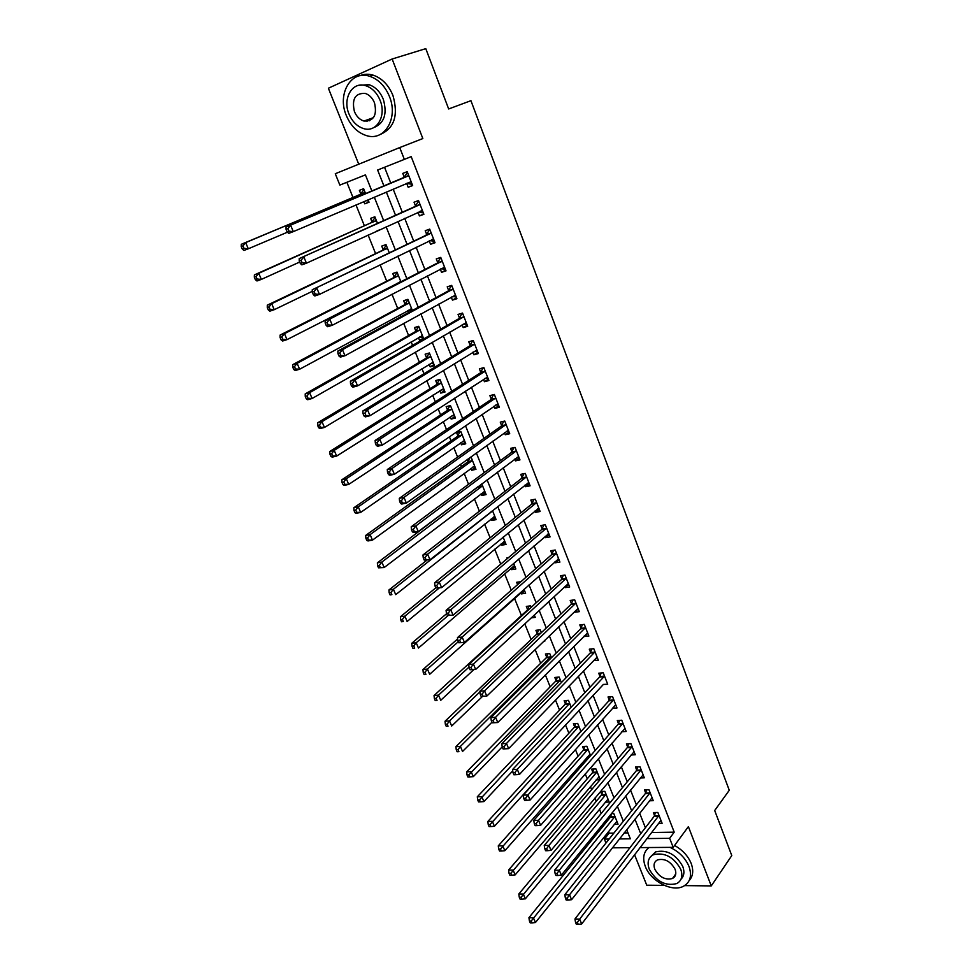 <?xml version="1.0" encoding="UTF-8"?>
<svg xmlns="http://www.w3.org/2000/svg" width="973" height="973" viewBox="0 0 973 973"><rect width="100%" height="100%" fill="white"/><g stroke="black" fill="none" stroke-linecap="round" stroke-linejoin="round"><path stroke-width="1.46" d="M365.678 120.421L367.064 121.37M674.131 876.199L674.982 876.223M371.881 191.061L365.422 174.885L339.857 185.077L335.271 173.741L399.721 147.568L404.342 159.39L377.621 170.032L383.946 186.001M684.615 885.612L711.263 885.904L731.781 855.583L714.693 810.521L729.276 790.283L470.932 100.681L448.662 108.964L425.785 48.65L392.131 59.012L328.375 88.227L358.733 164.206M634.542 854.671L646.741 885.211L664.34 885.394M605.96 843.032L604.379 839.115L609.134 839.054M608.466 831.489L609.134 833.168L604.379 839.115M346.862 182.279L353.029 197.604M355.996 204.95L364.376 225.748M368.122 235.04L375.602 253.6M380.115 264.802L386.707 281.173M391.973 294.235L397.702 308.465M400.219 314.693L401.01 316.675M403.698 323.352L408.587 335.478M411.141 341.815L412.576 345.354M415.313 352.153L419.363 362.211M421.954 368.658L424.009 373.729M426.782 380.638L430.03 388.689M432.669 395.22L435.32 401.8M438.142 408.818L440.587 414.899M443.262 421.528L446.51 429.579M449.38 436.707L451.046 440.842M453.759 447.568L457.59 457.067M460.497 464.291L461.397 466.529M464.145 473.352L468.548 484.262M474.435 498.881L479.385 511.166M484.615 524.155L490.112 537.801M494.71 549.186L500.742 564.158M504.695 573.973L511.251 590.246M514.583 598.517L521.431 615.508M524.8 623.863L531.1 639.504M535.126 649.514L540.672 663.27M545.354 674.897L550.159 686.816M555.486 700.013L559.56 710.144M565.508 724.897L568.877 733.241M575.432 749.514L578.096 756.13M581.222 763.89L581.915 765.593M585.26 773.9L587.23 778.814M590.392 786.634L591.608 789.65M594.977 798.03L596.291 801.278M599.465 809.171L601.205 813.477M604.61 821.93L605.255 823.535M609.134 833.168L613.878 833.095M624.107 832.937L627.974 832.888M614.267 824.253L618.037 824.18L613.793 813.586L611.336 813.647M610.095 815.179L610.643 816.566M605.255 802.166L609.183 802.044L604.89 791.353L600.596 791.511L601.752 794.406M600.171 779.555L595.914 768.913L591.608 769.12L592.788 772.051M600.037 779.714L596.145 779.884M590.611 755.68L586.841 746.267L582.547 746.522L583.727 749.478M589.212 757.274L586.938 757.395M580.954 731.562L577.694 723.413L573.389 723.717L574.593 726.697M571.2 707.201L568.451 700.341L564.158 700.694L565.362 703.71M561.36 682.596L559.134 677.05L554.829 677.463L556.045 680.504M551.411 657.748L549.721 653.528L545.415 654.002L546.644 657.067M543.579 641.365L544.783 641.219L544.491 640.489M541.353 632.657L540.21 629.799L535.916 630.322L537.157 633.423M531.246 617.879L535.235 617.369L534.311 615.045M531.209 607.298L530.626 605.838L526.32 606.422L527.573 609.548M520.896 592.885L521.297 593.895L525.602 593.287L524.021 589.346M520.956 581.696L516.639 582.292L517.587 584.651M511.093 568.463L511.567 569.643L515.86 568.974L513.622 563.379M508.417 557.663L506.86 557.918L507.176 558.709M501.204 543.81L501.74 545.16L506.033 544.43L503.126 537.145M491.219 518.925L491.815 520.433L496.108 519.643L492.508 510.643M481.124 493.785L481.805 495.464L486.086 494.612L481.781 483.861M470.944 468.402L471.686 470.251L475.967 469.327L471.078 457.115L470.263 457.298M467.332 459.39L468.122 461.372M460.655 442.764L461.47 444.795L465.751 443.81L460.813 431.465L456.532 432.474L457.869 435.819M450.268 416.87L451.156 419.071L455.437 418.025L450.438 405.559L446.157 406.641L447.519 410.022M439.772 390.72L440.733 393.104L445.014 391.997L439.966 379.409L435.697 380.552L437.059 383.958M429.166 364.303L430.212 366.882L434.481 365.702L429.385 352.98L425.116 354.196L426.502 357.638M423.754 338.908L418.706 326.296L414.437 327.573L415.836 331.063M422.866 339.419L419.582 340.392L418.463 337.619M408.453 310.229L412.37 310.484L407.906 299.331L403.649 300.693L405.06 304.208M407.651 310.667L408.441 312.637M400.876 281.756L397.008 272.099L392.751 273.522L394.174 277.074M389.249 252.725L385.989 244.588L381.732 246.084L383.18 249.672M375.882 231.501L379.993 229.616M377.5 223.364L374.86 216.784L370.616 218.366L372.063 221.99M363.878 201.593L364.778 203.831L369.035 202.214L368.062 199.806M365.617 193.688L363.622 188.701L359.378 190.355L360.849 194.016M651.436 832.523L674.216 832.17L411.19 156.629L404.342 159.39M384.542 167.271L390.805 183.131M393.177 189.127L402.287 212.211M404.707 218.329L413.659 240.976M416.128 247.227L424.897 269.448M427.415 275.821L436.026 297.616M438.592 304.099L447.033 325.493M449.648 332.097L457.93 353.077M460.582 359.791L468.718 380.382M471.406 387.205L479.385 407.395M482.121 414.328L489.954 434.14M492.727 441.183L500.402 460.618M503.223 467.758L510.752 486.816M513.61 494.053L521.005 512.759M523.9 520.093L531.149 538.446M534.08 545.865L541.183 563.866M544.162 571.394L551.132 589.042M554.136 596.656L560.971 613.963M564.012 621.662L570.725 638.641M573.79 646.425L580.37 663.087M583.484 670.956L589.93 687.291M593.068 695.233L599.392 711.251M602.567 719.278L608.77 734.992M611.981 743.092L618.062 758.502M621.297 766.688L627.257 781.781M630.516 790.04L636.366 804.841M639.65 813.173L645.391 827.695M658.405 823.377L662.102 823.304L657.857 812.467L653.37 812.589L654.513 815.52M649.405 800.791L653.248 800.67L648.967 789.735L644.467 789.894L645.634 792.861M640.307 777.999L644.308 777.828L639.991 766.785L635.491 767.004L636.67 769.996M631.1 754.987L635.284 754.768L630.93 743.615L626.43 743.883L627.621 746.911M621.808 731.769L626.186 731.477L621.783 720.227L617.283 720.555L618.475 723.596M612.467 708.259L616.991 707.979L612.54 696.607L608.04 696.984L609.256 700.074M603.114 684.433L607.699 684.238L603.224 672.769L598.723 673.207L599.94 676.308M593.688 660.363L598.334 660.278L593.798 648.699L589.297 649.186L590.538 652.324M584.153 636.062L588.872 636.087L584.299 624.386L579.799 624.934L581.039 628.108M574.532 611.518L574.812 612.236L579.312 611.652L574.69 599.842L570.19 600.45L571.443 603.649M564.814 586.743L565.167 587.619L569.667 586.987L564.997 575.055L560.497 575.724L561.762 578.959M555.011 561.713L555.425 562.771L559.913 562.066L555.206 550.025L550.706 550.754L551.983 554.014M545.099 536.439L545.585 537.668L550.073 536.901L545.318 524.739L540.818 525.542L542.119 528.838M535.089 510.91L535.636 512.321L540.137 511.494L535.332 499.21L530.832 500.073L532.146 503.394M524.982 485.126L525.602 486.719L530.103 485.831L525.25 473.413L520.75 474.35L522.063 477.707M514.766 459.086L515.471 460.861L519.959 459.901L515.058 447.373L510.557 448.358L511.895 451.764M504.452 432.778L505.23 434.749L509.718 433.715L504.768 421.054L500.268 422.124L501.618 425.554M494.029 406.191L494.88 408.368L499.368 407.261L494.369 394.479L489.881 395.61L491.231 399.076M483.496 379.348L484.432 381.708L488.92 380.54L483.861 367.624L479.373 368.828L480.747 372.331M472.866 352.214L473.875 354.792L478.363 353.552L473.255 340.489L468.767 341.766L470.154 345.306M462.114 324.812L463.209 327.585L467.685 326.271L462.528 313.075L458.052 314.425L459.451 318.001M451.265 297.118L452.433 300.11L456.909 298.711L451.691 285.381L447.215 286.816L448.638 290.416M440.283 269.132L441.547 272.331L446.023 270.871L440.745 257.395L436.281 258.903L437.704 262.552M429.202 240.854L430.54 244.272L435.016 242.727L429.689 229.117L425.225 230.698L426.673 234.384M418.001 212.272L419.424 215.921L423.887 214.303L418.512 200.547L414.048 202.202L415.507 205.935M406.726 183.52L408.186 187.266L412.649 185.563L407.213 171.662L402.761 173.401L404.233 177.171M399.721 147.568L422.829 138.555L392.131 59.012M674.216 832.17L669.655 838.312L673.182 847.349L639.918 847.605M711.263 885.904L688.385 826.624L673.182 847.349M619.387 838.933L630.334 838.799L626.685 829.653M623.328 821.224L617.344 806.252M614.012 797.896L607.918 782.62M604.61 774.338L598.395 758.758M595.123 750.548L588.774 734.651M585.527 726.515L579.069 710.302M575.846 702.263L569.254 685.722M566.079 677.755L559.341 660.898M556.203 653.005L549.344 635.819M546.23 628.011L539.224 610.485M536.147 602.774L529.02 584.882M525.979 577.269L518.706 559.037M515.702 551.509L508.283 532.912M505.315 525.481L497.75 506.519M494.819 499.185L487.108 479.859M484.226 472.623L476.356 452.919M473.51 445.78L465.495 425.688M462.686 418.67L454.513 398.176M451.752 391.255L443.42 370.372M440.708 363.561L432.207 342.277M429.543 335.576L420.883 313.878M418.256 307.286L409.426 285.162M406.848 278.704L397.848 256.142M395.318 249.806L386.135 226.818M383.654 220.591L374.301 197.154M629.957 847.69L612.382 847.824M646.802 838.592L669.655 838.312M386.342 192.034L395.537 215.252M397.981 221.406L407.006 244.174M409.499 250.462L418.354 272.805M420.895 279.202L429.592 301.119M432.17 307.638L440.696 329.142M443.323 335.782L451.691 356.872M454.367 363.622L462.564 384.323M465.289 391.182L473.34 411.482M476.101 418.451L483.995 438.361M486.792 445.427L494.539 464.972M497.385 472.136L504.975 491.304M507.857 498.577L515.313 517.368M518.232 524.739L525.542 543.177M528.509 550.645L535.673 568.731M538.665 576.284L545.695 594.016M548.736 601.667L555.632 619.059M558.697 626.794L565.459 643.858M568.56 651.679L575.189 668.402M578.327 676.308L584.822 692.715M587.996 700.706L594.369 716.785M597.568 724.861L603.819 740.635M607.055 748.772L613.185 764.243M616.444 772.465L622.452 787.619M625.736 795.926L631.635 810.789M634.955 819.157L640.733 833.727M368.962 202.056L364.778 203.831M380.078 229.823L375.967 231.708M423.45 338.154L419.582 340.392M434.031 364.571L430.212 366.882M444.491 390.708L440.733 393.104M454.865 416.602L451.156 419.071M465.118 442.241L461.47 444.795M475.286 467.624L471.686 470.251M485.345 492.752L481.805 495.464M495.318 517.648L491.815 520.433M505.182 542.302L501.74 545.16M514.96 566.724L511.567 569.643M524.642 590.915L521.297 593.895M580.711 731.489L577.792 734.688M615.483 704.999L612.491 708.332M514.912 772.635L513.026 772.732L513.89 774.788L515.775 774.703L514.912 772.635L517.271 769.327L604.026 676.661L599.526 677.086L512.552 769.57L517.271 769.327L519.412 774.484L603.211 684.651M597.167 657.286L593.834 660.74M587.753 633.216L584.372 636.61M578.242 608.928L574.812 612.236M568.646 584.384L565.167 587.619M558.964 559.609L555.425 562.771M549.173 534.591L545.585 537.668M539.285 509.329L535.636 512.321M529.312 483.812L525.602 486.719M519.229 458.028L515.471 460.861M509.049 432L505.23 434.749M498.76 405.705L494.88 408.368M488.373 379.142L484.432 381.708M477.877 352.311L473.875 354.792M467.271 325.201L463.209 327.585M456.556 297.811L452.433 300.11M445.731 270.141L441.547 272.331M434.797 242.18L430.54 244.272M423.754 213.926L419.424 215.921M412.576 185.381L408.186 187.266M658.636 816.238L654.148 816.347L574.946 918.999L579.665 919.132L659.013 815.41M577.415 922.416L575.529 922.355L576.332 924.289L578.217 924.35L577.415 922.416L579.665 919.132L581.684 923.961L660.959 820.373M654.148 816.347L655.51 812.528M574.946 918.999L575.529 922.355M578.217 924.35L581.684 923.961M611.689 813.635L610.253 817.369L528.935 917.685L533.435 917.807L535.454 922.526L616.894 821.309M614.948 816.469L531.222 921.017L529.409 920.957L530.224 922.854L532.024 922.903L531.222 921.017M535.454 922.526L532.024 922.903M529.409 920.957L528.935 917.685M649.745 793.518L645.257 793.676L564.814 894.734L569.533 894.807L650.134 792.703M567.271 898.091L565.374 898.067L566.189 900.013L568.086 900.049L567.271 898.091L569.533 894.807L571.577 899.697L652.092 797.714M645.257 793.676L646.668 789.821M564.814 894.734L565.374 898.067M568.086 900.049L571.577 899.697M640.781 770.592L636.281 770.798L554.574 870.215L559.305 870.227L641.171 769.777M557.018 873.523L555.121 873.511L555.948 875.493L557.833 875.505L557.018 873.523L559.305 870.227L561.36 875.165L643.141 774.836M636.281 770.798L637.753 766.894M554.574 870.215L555.121 873.511M557.833 875.505L561.36 875.165M631.72 747.446L627.22 747.702L544.235 845.452L548.954 845.403L632.109 746.644M546.656 848.699L544.758 848.711L545.598 850.706L547.483 850.694L546.656 848.699L548.954 845.403L551.034 850.39L634.104 751.74M627.22 747.702L628.753 743.749M544.235 845.452L544.758 848.711M547.483 850.694L551.034 850.39M602.834 791.426L601.363 795.209L518.816 893.992L523.316 894.065L525.347 898.833L608.016 799.149M606.057 794.26L521.078 897.276L519.278 897.24L520.093 899.149L521.893 899.174L521.078 897.276M525.347 898.833L521.893 899.174M519.278 897.24L518.816 893.992M593.907 769.011L592.387 772.842L508.599 870.057L513.099 870.069L515.143 874.885L599.064 776.782M597.081 771.844L510.837 873.292L509.037 873.28L509.864 875.201L511.664 875.214L510.837 873.292M515.143 874.885L511.664 875.214M509.037 873.28L508.599 870.057M584.907 746.388L583.326 750.256L498.273 845.878L502.761 845.841L504.841 850.706L590.027 754.209M588.033 749.222L500.499 849.052L498.699 849.076L499.526 851.022L501.326 851.01L500.499 849.052M504.841 850.706L501.326 851.01M498.699 849.076L498.273 845.878M622.574 724.07L618.074 724.386L533.788 820.421L538.507 820.312L622.975 723.28M536.184 823.608L534.299 823.645L535.138 825.663L537.023 825.627L536.184 823.608L538.507 820.312L540.611 825.347L624.994 728.436M618.074 724.386L619.655 720.373M533.788 820.421L534.299 823.645M537.023 825.627L540.611 825.347M575.809 723.547L574.167 727.476L487.838 821.467L492.338 821.358L494.43 826.272L580.905 731.428M578.886 726.393L490.039 824.581L488.239 824.618L489.078 826.588L490.879 826.551L490.039 824.581M494.43 826.272L490.879 826.551M488.239 824.618L487.838 821.467M648.955 847.532C643.53 851.886 642.314 858.186 645.318 866.42C650.682 881.21 672.282 892.545 683.545 886.221C690.319 882.268 692.144 875.688 689.006 866.481C685.393 858.04 679.081 851.667 670.044 847.374M689.164 880.589C693.068 876.235 693.737 870.507 691.171 863.416C688.02 855.875 682.474 849.891 674.557 845.476M651.107 856.24L655.607 851.898C666.833 849.393 675.882 854.245 682.778 866.469C684.7 871.796 684.116 876.028 681.039 879.178M649.259 869.205C656.313 881.562 665.483 886.354 676.782 883.569C681.72 880.735 683.046 875.968 680.759 869.29C673.851 857.043 664.778 852.166 653.54 854.659C648.298 857.493 646.863 862.333 649.259 869.205M675.092 869.278C670.616 861.373 664.766 858.235 657.517 859.877C654.172 861.701 653.26 864.815 654.793 869.217C659.317 877.172 665.216 880.273 672.489 878.51C675.712 876.685 676.576 873.608 675.092 869.278M648.261 847.544L647.532 848.724M346.303 115.483C350.888 126.198 357.748 132.96 366.894 135.733C384.59 141.316 398.516 118.122 389.48 96.582C385.138 86.159 378.57 79.397 369.776 76.308C351.034 69.63 336.938 94.113 346.303 115.483M380.005 134.566C394.308 128.472 398.614 115.41 392.922 95.415C388.592 85.016 382.048 78.278 373.279 75.201C368.585 73.778 364.157 73.948 359.998 75.712M359.122 85.271L369.022 84.687C375.396 86.877 380.151 91.754 383.301 99.282C387.485 114.023 384.238 123.486 373.583 127.682M348.991 113.999C352.287 121.71 357.213 126.587 363.768 128.631C376.636 132.766 386.682 115.909 380.115 100.377C376.94 92.812 372.173 87.935 365.799 85.733C352.384 81.027 342.265 98.553 348.991 113.999M374.496 102.834C372.44 97.945 369.351 94.795 365.216 93.396C355.181 93.007 351.581 99.076 354.44 111.615C356.556 116.565 359.706 119.703 363.914 121.041C373.741 121.333 377.281 115.264 374.496 102.834M367.466 119.788L369.606 120.774M613.343 700.475L608.843 700.852L523.231 795.123L527.95 794.953L613.756 699.696M525.602 798.261L523.717 798.322L524.569 800.365L526.454 800.293L525.602 798.261L527.95 794.953L530.066 800.049L615.787 704.902M608.843 700.852L610.485 696.777M523.231 795.123L523.717 798.322M526.454 800.293L530.066 800.049M604.026 676.661L604.44 675.882M599.526 677.086L601.229 672.963M512.552 769.57L513.026 772.732M515.775 774.703L519.412 774.484M594.612 652.603L590.112 653.09L501.776 743.737L506.483 743.433L595.038 651.837M504.111 746.753L506.483 743.433L508.648 748.638L503.09 748.942L504.975 748.833L504.111 746.753L502.226 746.863L503.09 748.942M597.106 657.14L508.648 748.638L504.975 748.833M590.112 653.09L591.888 648.906M501.776 743.737L502.226 746.863L473.279 776.661L469.679 776.88L468.816 774.873L467.028 774.958L467.879 776.965L469.679 776.88M585.114 628.327L580.613 628.862L490.866 717.636L495.585 717.259L585.539 627.561M493.189 720.579L495.585 717.259L497.775 722.525L492.18 722.83L494.065 722.684L493.189 720.579L491.304 720.725L492.18 722.83M587.631 632.912L497.775 722.525L494.065 722.684M580.613 628.862L582.462 624.617M490.866 717.636L491.304 720.725M575.517 603.795L571.017 604.403L479.859 691.256L484.566 690.806L575.943 603.053M482.146 694.126L484.566 690.806L486.78 696.121L481.149 696.425L483.034 696.254L482.146 694.126L480.261 694.308L481.149 696.425M578.059 608.453L486.78 696.121L483.034 696.254M571.017 604.403L572.939 600.073M479.859 691.256L480.261 694.308M566.639 700.487L564.936 704.476L477.305 796.79L481.793 796.632L483.909 801.594L512.747 770.884M569.667 703.345L479.482 799.855L477.682 799.915L478.534 801.898L480.334 801.837L479.482 799.855M483.909 801.594L480.334 801.837M477.682 799.915L477.305 796.79M557.383 677.208L555.619 681.258L466.651 771.869L471.139 771.65L473.279 776.661M560.351 680.091L468.816 774.873M467.028 774.958L466.651 771.869M548.054 653.722L546.218 657.821L455.899 746.692L460.387 746.4L462.54 751.472L491.937 722.234M550.949 656.605L460.387 746.4L458.04 749.636L456.252 749.745L457.115 751.764L458.903 751.655L458.04 749.636M458.903 751.655L457.115 751.764M456.252 749.745L455.899 746.692M538.628 629.993L536.719 634.165L445.026 721.248L449.514 720.896L451.691 726.016L482.401 696.522M479.944 691.876L449.514 720.896L447.154 724.131L445.354 724.265L446.23 726.308L448.03 726.174L447.154 724.131M448.03 726.174L446.23 726.308M445.354 724.265L445.026 721.248M529.117 606.045L527.135 610.278L434.043 695.537L438.531 695.111L440.733 700.292L473.827 669.631M469.047 667.064L438.531 695.111L436.147 698.359L434.359 698.517L435.235 700.584L437.035 700.426L436.147 698.359M437.035 700.426L435.235 700.584M434.359 698.517L434.043 695.537M568.062 583.812L475.663 669.448L470.008 669.74L471.893 669.546L470.993 667.393L469.108 667.6L470.008 669.74M565.824 579.032L561.324 579.701L468.718 664.583L473.425 664.072L566.262 578.29M470.993 667.393L473.425 664.072L475.663 669.448L471.893 669.546M561.324 579.701L563.331 575.298M468.718 664.583L469.108 667.6M458.307 641.718L427.427 669.071L429.652 674.301L523.997 590.197M457.626 638.957L422.951 669.558L427.427 669.071L425.031 672.307L423.243 672.501L424.131 674.593L425.919 674.398L425.031 672.307M519.521 581.854L518.706 583.678M425.919 674.398L424.131 674.593M423.243 672.501L422.951 669.558M557.967 559.074L558.709 558.964M556.033 554.026L551.533 554.744L457.468 637.631L462.163 637.047L556.483 553.296M459.718 640.368L462.163 637.047L464.425 642.472L458.745 642.764L460.618 642.545L459.718 640.368L457.833 640.599L458.745 642.764M558.648 558.806L464.425 642.472L460.618 642.545M551.533 554.744L553.637 550.28M457.468 637.631L457.833 640.599M514.656 565.945L513.914 566.043L514.595 565.787M446.595 613.695L411.737 643.299L416.201 642.739L418.463 648.03L513.939 566.031M447.945 615.702L416.201 642.739L413.793 645.987L412.005 646.206L412.905 648.322L414.693 648.103L413.793 645.987M414.693 648.103L412.905 648.322M412.005 646.206L411.737 643.299M547.872 534.055L548.906 533.909M546.157 528.765L541.657 529.555L446.084 610.375L450.791 609.718L546.607 528.047M448.31 613.051L450.791 609.718L453.077 615.204L447.349 615.495L449.234 615.24L448.31 613.051L446.437 613.306L447.349 615.495M548.784 533.618L453.077 615.204L449.234 615.24M541.657 529.555L543.846 525.006M446.084 610.375L446.437 613.306M504.865 541.511L503.856 541.633M435.807 587.862L400.402 616.773L404.865 616.14L407.14 621.479L504.744 541.207M439.212 588.008L404.865 616.14L402.433 619.387L400.645 619.631L401.557 621.771L403.345 621.528L402.433 619.387M403.345 621.528L401.557 621.771M400.645 619.631L400.402 616.773M537.68 508.782L539.006 508.611M536.172 503.26L531.672 504.111L434.59 582.827L439.285 582.097L536.634 502.542M436.792 585.418L439.285 582.097L441.596 587.643L435.831 587.935L437.716 587.643L436.792 585.418L434.907 585.71L435.831 587.935M538.835 508.174L441.596 587.643L437.716 587.643M531.672 504.111L533.958 499.465M434.59 582.827L434.907 585.71M494.989 516.833L493.676 516.967M426.746 560.326L388.945 589.954L393.408 589.249L395.707 594.649L494.807 516.395M492.618 510.91L393.408 589.249L390.951 592.508L389.164 592.776L390.088 594.941L391.876 594.661L390.951 592.508M391.876 594.661L390.088 594.941M389.164 592.776L388.945 589.954M527.378 483.24L529.02 483.07M526.089 477.488L521.601 478.412L422.951 554.975L427.646 554.16L526.563 476.782M425.128 557.493L427.646 554.16L429.981 559.767L424.192 560.059L426.065 559.743L425.128 557.493L423.255 557.821L424.192 560.059M528.789 482.474L429.981 559.767L426.065 559.743M521.601 478.412L523.985 473.681M422.951 554.975L423.255 557.821M485.016 491.912L483.411 492.046M478.412 486.391L377.366 562.844L381.83 562.078L384.153 567.539L484.773 491.329M482.559 485.795L381.83 562.078L379.348 565.325L377.573 565.629L378.497 567.818L380.285 567.514L379.348 565.325M380.285 567.514L384.153 567.539L378.497 567.818M377.573 565.629L377.366 562.844M516.967 457.419L518.925 457.261M515.909 451.46L511.409 452.445L411.202 526.807L415.885 525.919L516.383 450.779M413.355 529.263L415.885 525.919L418.244 531.599L413.561 532.462L412.418 531.878L414.303 531.526L413.355 529.263L411.47 529.616L412.418 531.878M518.633 456.507L418.244 531.599L414.303 531.526M511.409 452.445L513.926 447.616M411.202 526.807L411.47 529.616M474.933 466.76L473.036 466.882M470.19 457.346L467.624 462.053L365.666 535.454L370.117 534.603L372.464 540.124L474.642 466.018M472.404 460.436L370.117 534.603L367.624 537.862L365.848 538.191L366.785 540.404L368.56 540.076L367.624 537.862M368.56 540.076L372.464 540.124L368.013 540.952L366.785 540.404M365.848 538.191L365.666 535.454M506.447 431.343L508.733 431.197M505.619 425.177L501.131 426.223L399.307 498.334L403.99 497.361L506.106 424.496M401.435 500.706L403.99 497.361L406.373 503.102L401.691 504.05L400.523 503.382L402.396 503.005L401.435 500.706L399.562 501.095L400.523 503.382M508.38 430.285L406.373 503.102L402.396 503.005M501.131 426.223L503.759 421.297M399.307 498.334L399.562 501.095M495.816 404.975L498.431 404.865M495.233 398.614L490.745 399.745L387.29 469.545L391.961 468.487L495.719 397.945M389.382 471.832L391.961 468.487L394.381 474.289L389.699 475.323L388.482 474.569L390.355 474.155L389.382 471.832L387.509 472.246L388.482 474.569M498.018 403.807L394.381 474.289L390.355 474.155M490.745 399.745L493.506 394.685M387.29 469.545L387.509 472.246M485.065 378.327L488.032 378.266M484.736 371.783L480.248 372.975L375.128 440.428L379.798 439.285L485.235 371.127M377.196 442.63L379.798 439.285L382.243 445.16L377.573 446.279L376.308 445.427L378.181 444.977L377.196 442.63L375.335 443.08L376.308 445.427M487.546 377.05L382.243 445.16L378.181 444.977M480.248 372.975L483.155 367.806M375.128 440.428L375.335 443.08M474.204 351.387L477.524 351.399M474.131 344.685L469.643 345.95L362.832 410.971L367.49 409.755L474.642 344.041M364.875 413.099L367.49 409.755L369.971 415.69L365.301 416.894L363.999 415.958L365.872 415.471L364.875 413.099L363.014 413.586L363.999 415.958M476.977 350.012L369.971 415.69L365.872 415.471M469.643 345.95L472.647 340.757M362.832 410.971L363.014 413.586M463.221 324.155L466.906 324.264M462.576 313.184L461.993 313.513L462.625 313.33M463.416 317.295L458.928 318.633L350.402 381.197L355.048 379.884L463.926 316.663M352.408 383.228L355.048 379.884L357.553 385.88L352.895 387.181L351.557 386.147L353.418 385.636L352.408 383.228L350.548 383.751L351.557 386.147M466.298 322.708L357.553 385.88L353.418 385.636M458.928 318.633L461.993 313.513M350.402 381.197L350.548 383.751M452.129 296.631L456.179 296.838M451.813 285.673L451.217 285.989L451.861 285.794M452.579 289.626L448.103 291.036L337.826 351.071L342.472 349.672L453.114 289.005M339.808 353.017L342.472 349.672L344.989 355.741L340.343 357.115L338.957 355.996L340.818 355.449L339.808 353.017L337.947 353.576L338.957 355.996M455.498 295.111L344.989 355.741L340.818 355.449M448.103 291.036L451.217 285.989M337.826 351.071L337.947 353.576M440.903 268.803L445.342 269.132M440.939 257.881L440.343 258.186L440.976 257.967M441.645 261.664L437.169 263.16L325.104 320.591L329.738 319.108L442.18 261.056M327.05 322.452L329.738 319.108L332.292 325.25L327.658 326.721L326.223 325.505L328.071 324.909L327.05 322.452L325.189 323.048L326.223 325.505M444.588 267.222L332.292 325.25L328.071 324.909M437.169 263.16L440.343 258.186M325.104 320.591L325.189 323.048M429.555 240.672L434.384 241.134M429.957 229.786L429.348 230.078L429.981 229.859M430.589 233.411L312.224 289.772L431.136 232.815M314.145 291.535L316.857 288.19L319.448 294.405L314.814 295.962L313.33 294.649L315.191 294.028L314.145 291.535L312.297 292.168L313.33 294.649M433.569 239.054L319.448 294.405L315.191 294.028M426.113 234.98L429.348 230.078M312.224 289.772L312.297 292.168M418.086 212.236L423.328 212.844M418.852 201.411L418.232 201.679L418.864 201.447M419.412 204.865L299.21 258.587L419.971 204.281M301.095 260.265L303.831 256.908L306.446 263.197L301.825 264.851L300.292 263.44L302.141 262.771L301.095 260.265L299.246 260.934L300.292 263.44M422.44 210.582L306.446 263.197L302.141 262.771M414.948 206.507L418.232 201.679M299.21 258.587L299.246 260.934M464.766 441.353L462.552 441.438M460.071 431.635L457.371 436.488L353.844 507.76L358.283 506.836L360.655 512.418L464.413 440.465M462.151 434.822L358.283 506.836L355.765 510.095L353.99 510.46L354.938 512.686L356.726 512.321L355.765 510.095M356.726 512.321L360.655 512.418L356.215 513.318L354.938 512.686M353.99 510.46L353.844 507.76M454.5 415.69L451.946 415.751M449.854 405.717L447.008 410.679L341.876 479.762L346.315 478.765L348.723 484.408L454.075 414.656M451.8 408.952L346.315 478.765L343.785 482.024L342.01 482.426L342.97 484.676L344.746 484.274L343.785 482.024M344.746 484.274L348.723 484.408L344.284 485.381L342.97 484.676M342.01 482.426L341.876 479.762M444.126 389.784L441.243 389.784M439.528 379.519L436.549 384.603L329.786 451.46L334.213 450.377L336.646 456.082L443.639 388.592M441.341 382.827L334.213 450.377L331.659 453.637L329.896 454.075L330.869 456.349L332.644 455.923L331.659 453.637M332.644 455.923L336.646 456.082L332.219 457.14L330.869 456.349M329.896 454.075L329.786 451.46M429.373 352.98L425.979 358.283L317.563 422.841L321.99 421.686L324.447 427.451L433.107 362.26M433.642 363.61L430.431 363.537M430.771 356.434L321.99 421.686L319.412 424.946L317.648 425.408L318.633 427.719L320.397 427.256L319.412 424.946M320.397 427.256L324.447 427.451L320.02 428.594L318.633 427.719M317.648 425.408L317.563 422.841M418.767 326.454L415.301 331.684L305.206 393.907L309.621 392.666L312.102 398.492L422.452 335.661M423.06 337.181L419.497 337.023M420.105 329.786L309.621 392.666L307.03 395.938L305.254 396.425L306.252 398.76L308.015 398.273L307.03 395.938M308.015 398.273L312.102 398.492L307.687 399.721L306.252 398.76M305.254 396.425L305.206 393.907M408.04 299.66L404.513 304.817L292.715 364.656L297.118 363.33L299.623 369.229L411.701 308.794M409.317 302.858L297.118 363.33L294.503 366.602L292.739 367.125L293.749 369.485L295.5 368.962L294.503 366.602M295.5 368.962L299.623 369.229L295.22 370.531L293.749 369.485M292.739 367.125L292.715 364.656M396.862 272.768L393.627 277.682L280.078 335.077L284.469 333.666L287.011 339.626L400.827 281.659M397.288 283.155L397.993 283.24M398.431 275.651L284.469 333.666L281.829 336.926L280.078 337.497L281.088 339.881L282.851 339.309L281.829 336.926M282.851 339.309L287.011 339.626L282.62 341.012L281.088 339.881M280.078 337.497L280.078 335.077M386.257 245.257L382.62 250.268L267.295 305.157L271.686 303.661L274.252 309.682L312.272 291.341M387.424 248.176L271.686 303.661L269.022 306.921L267.271 307.529L268.293 309.937L270.056 309.341L269.022 306.921M270.056 309.341L274.252 309.682L269.862 311.165L268.293 309.937M267.271 307.529L267.295 305.157M374.848 217.794L371.504 222.562L254.379 274.897L258.745 273.304L261.348 279.409L299.708 262.029M376.32 220.421L258.745 273.304L256.069 276.575L254.318 277.22L255.352 279.652L257.103 279.02L256.069 276.575M376.186 220.603L371.941 222.185L376.162 220.64M257.103 279.02L261.348 279.409L256.969 280.978L255.352 279.652M254.318 277.22L254.379 274.897M411.178 181.805L406.507 183.471L412.138 184.262M407.626 172.72L407.006 172.987L407.638 172.744M408.125 176.004L286.038 227.037L408.696 175.444M403.661 177.743L408.563 175.627L404.111 177.366L407.006 172.987M287.886 228.619L290.647 225.262L293.299 231.623L288.677 233.374L287.108 231.866L288.957 231.16L287.886 228.619L286.05 229.324L287.108 231.866M410.959 181.756L293.299 231.623L288.957 231.16M286.038 227.037L286.05 229.324M363.671 189.881L360.265 194.588L241.304 244.296L245.67 242.618L248.297 248.784L287.449 232.194M368.524 200.949L366.006 200.681M365.082 192.374L245.67 242.618L242.958 245.889L241.219 246.558L242.265 249.027L244.016 248.358L242.958 245.889M364.96 192.557L360.715 194.211L364.96 192.557M244.016 248.358L248.297 248.784L243.931 250.45L242.265 249.027M241.219 246.558L241.304 244.296M658.928 815.654L654.44 815.763M610.558 816.809L614.863 816.7M610.253 817.369L614.559 817.271M650.049 792.946L645.549 793.104M641.085 770.02L636.585 770.239M632.024 746.887L627.524 747.142M601.667 794.649L605.972 794.491M601.363 795.209L605.668 795.05M592.691 772.282L596.996 772.076M592.387 772.842L596.68 772.635M583.642 749.709L587.935 749.465M583.326 750.256L587.619 750.013M622.89 723.523L618.39 723.839M574.496 726.928L578.801 726.624M574.167 727.476L578.473 727.172M613.659 699.928L609.159 700.305M604.342 676.113L599.842 676.551M594.941 652.068L590.441 652.555M585.442 627.792L580.942 628.339M575.858 603.272L571.358 603.88M565.264 703.941L569.57 703.576M564.936 704.476L569.241 704.124M555.96 680.723L560.253 680.322M555.619 681.258L559.925 680.845M546.558 657.298L550.852 656.836M546.218 657.821L550.511 657.359M537.06 633.642L540.793 633.192M536.719 634.165L540.222 633.739M527.475 609.767L528.692 609.609M527.135 610.278L528.108 610.144M566.164 578.521L561.664 579.178M556.386 553.515L551.886 554.245M546.51 528.266L542.01 529.057M536.537 502.761L532.036 503.613M491.693 511.275L492.508 511.129M491.012 511.822L492.143 511.603M526.454 477.001L521.966 477.925M478.169 486.889L482.45 486.001M477.792 487.351L482.073 486.476M516.286 450.986L511.786 451.971M468.013 461.579L472.294 460.643M467.624 462.053L471.917 461.105M505.996 424.702L501.509 425.76M495.61 398.164L491.122 399.283M485.126 371.333L480.638 372.537M474.52 344.247L470.044 345.512M466.091 322.683L465.41 322.878M463.817 316.87L459.341 318.207M455.291 295.087L454.476 295.342M452.992 289.212L448.517 290.623M444.381 267.198L443.36 267.539M442.058 261.263L437.595 262.746M433.362 239.017L431.976 239.492M431.015 233.009L426.551 234.59M422.221 210.533L420.068 211.323M419.849 204.476L415.386 206.118M457.76 436.038L462.041 435.028M457.371 436.488L461.652 435.49M447.41 410.229L451.679 409.159M447.008 410.679L451.29 409.609M436.95 384.165L441.219 383.034M436.549 384.603L440.818 383.471M426.381 357.845L430.65 356.641M425.979 358.283L430.248 357.067M415.714 331.258L419.983 329.981M415.301 331.684L419.57 330.406M421.564 335.843L422.246 335.649M404.938 304.403L409.195 303.053M404.513 304.817L408.782 303.467M410.667 309.037L411.494 308.769M394.053 277.269L398.31 275.858M393.627 277.682L397.884 276.259M399.575 281.975L400.621 281.635M383.058 249.866L387.303 248.37M382.62 250.268L386.877 248.772M371.504 222.562L375.748 220.993M360.265 194.588L364.51 192.934M675.761 873.936L672.489 878.51M655.607 851.898L653.54 854.659M373.462 117.648L363.914 121.041M369.022 84.687L365.799 85.733M369.776 76.308L373.279 75.201M565.836 579.02L561.336 579.677M556.082 553.978L551.582 554.707M546.23 528.692L541.73 529.482M536.269 503.163L531.781 504.014M491.134 511.725L492.241 511.518M526.223 477.366L521.723 478.29M477.925 487.242L482.207 486.366M516.067 451.314L511.567 452.299M467.794 461.907L472.075 460.971M505.802 425.006L501.314 426.052M495.439 398.419L490.951 399.55M484.98 371.564L480.492 372.756M474.398 344.442L469.91 345.707M463.707 317.028L459.232 318.366M452.907 289.334L448.431 290.757M441.997 261.36L437.522 262.844M430.966 233.082L426.502 234.651M419.825 204.512L415.362 206.154M457.565 436.318L461.847 435.32M447.227 410.484L451.508 409.414M436.792 384.396L441.073 383.253M426.247 358.04L430.528 356.836M415.605 331.416L419.874 330.139M404.853 304.525L409.11 303.187M393.98 277.366L398.249 275.943M383.009 249.927L387.266 248.431"/></g></svg>
